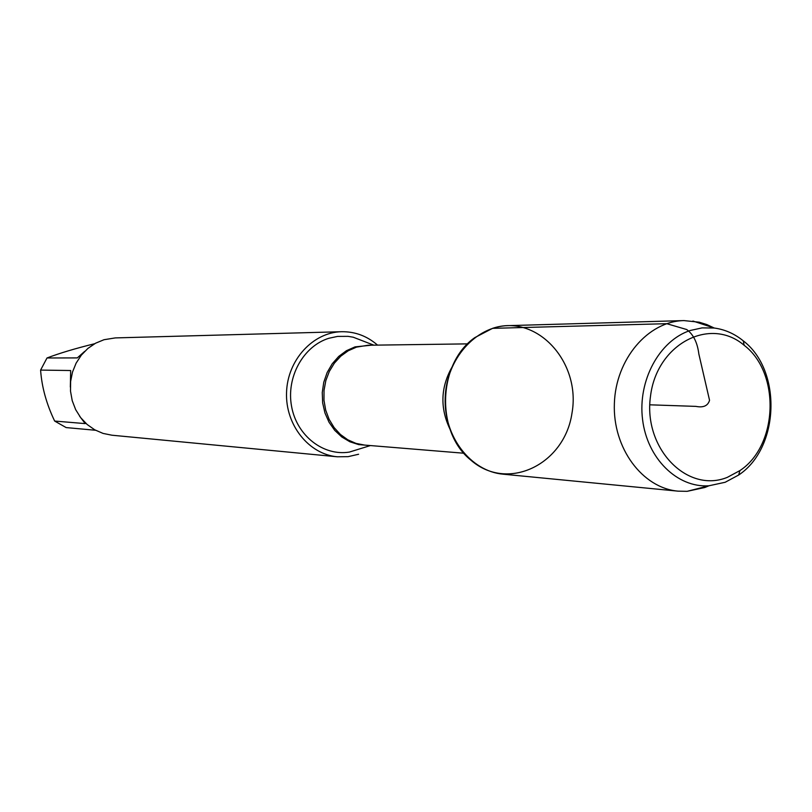 <?xml version="1.0" encoding="UTF-8"?>
<svg xmlns="http://www.w3.org/2000/svg" width="812" height="812" viewBox="0 0 812 812"><rect width="100%" height="100%" fill="white"/><g stroke="black" fill="none" stroke-linecap="round" stroke-linejoin="round"><path stroke-width="1.22" d="M366.486 342.329L353.24 337.213L348.054 336.351L337.559 336.412L328.931 338.259C303.343 346.044 286.088 377.174 291.569 406.365C296.735 435.648 323.267 456.303 349.333 452.091L362.893 447.889M358.599 454.253L348.084 456.659L337.345 456.791C308.824 454.324 285.266 424.899 286.545 392.45C287.468 359.99 312.975 332.24 341.608 331.712C355.057 331.54 367.034 336.006 377.55 345.11M492.569 328.342L474.807 337.619C437.769 363.289 435.435 431.832 470.645 459.947C507.246 492.376 564.482 464.738 571.973 413.207C581.209 362.071 536.833 313.351 492.569 328.342L666.723 323.683L686.698 329.53C693.357 334.361 697.406 342.532 698.858 354.052L709.546 400.296C707.912 405.838 703.375 407.857 695.914 406.386L649.793 404.812M341.608 331.712L115.253 337.914L103.997 339.72L95.542 343.222L87.879 348.439L81.322 355.159L76.125 363.126L72.512 372.018L70.614 381.508L70.512 391.191L72.227 400.692L75.668 409.644L80.703 417.672L87.128 424.473L94.679 429.792L103.063 433.415L111.934 435.212L337.345 456.791M95.552 430.269L66.148 427.579L54.648 421.052L85.199 423.61L79.525 416.079M70.339 387.04L70.664 370.526L40.6 370.089L47.005 357.98C59.449 353.24 75.323 348.48 94.649 343.72M54.648 421.052C46.446 403.94 41.767 386.959 40.6 370.089M47.005 357.98L77.302 357.909L84.732 351.332M714.255 328.038L706.887 324.597L699.203 322.191L683.927 320.588L508.2 325.632C475.538 326.241 446.295 359.219 445.179 397.85C443.656 436.46 470.605 471.356 503.146 474.188L678.121 491.158L687.114 491.331L704.857 487.494L708.886 485.799M683.927 320.588C648.017 321.227 615.658 359.137 614.369 403.605C612.634 448.062 642.343 488.083 678.121 491.158M725.187 482.267L708.835 485.799C677.249 487.9 647.215 458.465 642.576 419.56C637.623 380.716 659.253 340.715 690.088 330.525L702.086 327.886L714.205 328.028C724.791 329.439 734.474 333.702 743.234 340.817C782.21 370.424 779.571 448.122 738.666 475.02L725.187 482.267M727.349 477.344L739.925 470.584C778.109 445.534 780.576 372.911 744.188 345.323C710.114 316.071 656.644 343.983 650.493 396.297C643.053 448.397 687.277 493.787 727.349 477.344M367.836 445.352L358.701 444.611L349.901 441.779L341.791 436.968L334.737 430.37L329.033 422.25L324.952 412.973L322.658 402.925L322.262 392.531L323.775 382.259L327.135 372.546L332.199 363.817L338.726 356.427L346.45 350.703L355.017 346.886L371.246 345.202M467.621 343.872L368.049 345.242L356.478 347.13L348.236 350.764L340.776 356.163L334.392 363.126L329.347 371.368L325.835 380.574L324.029 390.359L323.978 400.346L325.693 410.131L329.104 419.317L334.077 427.528L340.39 434.45L347.79 439.799L355.991 443.393L364.649 445.088L463.906 453.228M449.939 429.051C439.921 408.02 440.622 387.344 452.051 367.044M373.814 345.161L353.24 337.213M370.394 445.565L349.333 452.091M714.205 328.028L692.91 321.034M708.835 485.799L687.114 491.331M744.188 345.323L743.234 340.817M739.925 470.584L738.666 475.02"/></g></svg>
